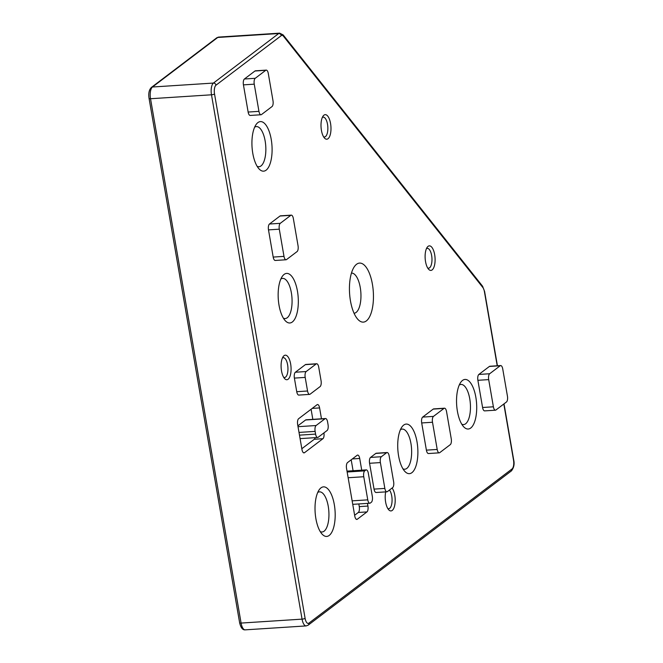 <?xml version="1.0" encoding="UTF-8"?>
<svg xmlns="http://www.w3.org/2000/svg" width="663" height="663" viewBox="0 0 663 663"><rect width="100%" height="100%" fill="white"/><g stroke="black" fill="none" stroke-linecap="round" stroke-linejoin="round"><path stroke-width="0.99" d="M425.538 261.603A12.307 4.948 -93.7 0 1 427.229 247.241A12.307 4.948 -93.7 0 1 434.671 254.675A12.307 4.948 -93.7 0 1 433.851 267.421A12.307 4.948 -93.7 0 1 428.654 269.311A12.307 4.948 -93.7 0 1 425.538 261.603M427.693 268.009A9.937 3.995 86.3 0 0 428.588 268.192A9.937 3.995 86.3 0 0 431.63 255.479A9.937 3.995 86.3 0 0 427.303 248.36A9.937 3.995 86.3 0 0 426.442 248.658M321.431 130.396A12.307 4.948 -93.7 0 1 323.113 116.042A12.307 4.948 -93.7 0 1 330.555 123.467A12.307 4.948 -93.7 0 1 329.743 136.213A12.307 4.948 -93.7 0 1 324.538 138.103A12.307 4.948 -93.7 0 1 321.431 130.396M323.577 136.802A9.937 3.995 86.3 0 0 324.472 136.984A9.937 3.995 86.3 0 0 327.514 124.271A9.937 3.995 86.3 0 0 323.188 117.152A9.937 3.995 86.3 0 0 322.326 117.45M281.518 370.915A12.307 4.948 -93.7 0 1 283.209 356.561A12.307 4.948 -93.7 0 1 290.651 363.987A12.307 4.948 -93.7 0 1 289.83 376.733A12.307 4.948 -93.7 0 1 284.634 378.623A12.307 4.948 -93.7 0 1 281.518 370.915M283.673 377.322A9.937 3.995 86.3 0 0 284.568 377.504A9.937 3.995 86.3 0 0 287.609 364.791A9.937 3.995 86.3 0 0 283.283 357.672A9.937 3.995 86.3 0 0 282.421 357.97M392.106 488.026A12.307 4.948 -93.7 0 1 394.767 495.186A12.307 4.948 -93.7 0 1 393.946 507.933A12.307 4.948 -93.7 0 1 388.75 509.822A12.307 4.948 -93.7 0 1 385.634 502.123A12.307 4.948 -93.7 0 1 385.7 491.88M387.789 508.521A9.937 3.995 86.3 0 0 388.675 508.712A9.937 3.995 86.3 0 0 391.725 495.999A9.937 3.995 86.3 0 0 389.454 490.048M350.47 300.936A29.578 11.884 -93.7 0 1 354.523 266.427A29.578 11.884 -93.7 0 1 372.415 284.278A29.578 11.884 -93.7 0 1 370.451 314.917A29.578 11.884 -93.7 0 1 357.954 319.458A29.578 11.884 -93.7 0 1 350.47 300.936M354.042 313.234A20.114 8.08 86.3 0 0 354.092 313.234A20.114 8.08 86.3 0 0 360.258 287.502A20.114 8.08 86.3 0 0 351.498 273.098A20.114 8.08 86.3 0 0 351.448 273.098M457.404 411.226A24.846 9.986 -93.7 0 1 460.81 382.236A24.846 9.986 -93.7 0 1 475.843 397.236A24.846 9.986 -93.7 0 1 474.186 422.969A24.846 9.986 -93.7 0 1 463.686 426.79A24.846 9.986 -93.7 0 1 457.404 411.226M461.763 424.196A20.114 8.08 86.3 0 0 463.594 424.577A20.114 8.08 86.3 0 0 469.76 398.844A20.114 8.08 86.3 0 0 461 384.441A20.114 8.08 86.3 0 0 459.235 385.062M398.587 455.871A24.846 9.986 -93.7 0 1 401.985 426.881A24.846 9.986 -93.7 0 1 417.019 441.881A24.846 9.986 -93.7 0 1 415.369 467.614A24.846 9.986 -93.7 0 1 404.869 471.434A24.846 9.986 -93.7 0 1 398.587 455.871M402.947 468.84A20.114 8.08 86.3 0 0 404.778 469.222A20.114 8.08 86.3 0 0 410.944 443.489A20.114 8.08 86.3 0 0 402.184 429.085A20.114 8.08 86.3 0 0 400.419 429.707M315.886 518.64A24.846 9.986 -93.7 0 1 319.293 489.65A24.846 9.986 -93.7 0 1 334.318 504.651A24.846 9.986 -93.7 0 1 332.669 530.383A24.846 9.986 -93.7 0 1 322.168 534.204A24.846 9.986 -93.7 0 1 315.886 518.64M320.246 531.61A20.114 8.08 86.3 0 0 322.077 531.991A20.114 8.08 86.3 0 0 328.243 506.259A20.114 8.08 86.3 0 0 319.483 491.855A20.114 8.08 86.3 0 0 317.718 492.476M279.015 305.195A24.846 9.986 -93.7 0 1 282.421 276.206A24.846 9.986 -93.7 0 1 297.455 291.198A24.846 9.986 -93.7 0 1 295.797 316.939A24.846 9.986 -93.7 0 1 285.297 320.751A24.846 9.986 -93.7 0 1 279.015 305.195M283.374 318.157A20.114 8.08 86.3 0 0 285.206 318.547A20.114 8.08 86.3 0 0 291.372 292.814A20.114 8.08 86.3 0 0 282.612 278.402A20.114 8.08 86.3 0 0 280.847 279.024M252.794 153.377A24.846 9.986 -93.7 0 1 256.2 124.387A24.846 9.986 -93.7 0 1 271.225 139.379A24.846 9.986 -93.7 0 1 269.576 165.12A24.846 9.986 -93.7 0 1 259.076 168.932A24.846 9.986 -93.7 0 1 252.794 153.377M257.153 166.338A20.114 8.08 86.3 0 0 258.984 166.728A20.114 8.08 86.3 0 0 265.15 140.995A20.114 8.08 86.3 0 0 256.39 126.592A20.114 8.08 86.3 0 0 254.625 127.205M432.508 422.256L421.693 422.953L426.392 450.144L437.199 449.448A4.732 1.906 86.3 0 0 439.262 452.837A4.732 1.906 86.3 0 0 439.743 452.647L450.276 444.649A4.732 1.906 86.3 0 0 451.246 438.782L446.547 411.59A4.732 1.906 86.3 0 0 444.492 408.201A4.732 1.906 86.3 0 0 444.011 408.391L433.478 416.389A4.732 1.906 86.3 0 0 432.508 422.256L437.199 449.448M421.693 422.953A4.732 1.906 -93.7 0 1 422.671 417.093L433.478 416.389M444.011 408.391L433.204 409.096L422.671 417.093M433.204 409.096A4.732 1.906 -93.7 0 1 433.677 408.905L444.492 408.201M439.262 452.837L428.455 453.533A4.732 1.906 -93.7 0 1 426.392 450.144M488.689 379.609L477.882 380.305L482.581 407.496L493.388 406.8A4.732 1.906 86.3 0 0 495.452 410.19A4.732 1.906 86.3 0 0 495.924 409.999L506.457 402.002A4.732 1.906 86.3 0 0 507.435 396.142L502.736 368.951A4.732 1.906 86.3 0 0 500.673 365.562A4.732 1.906 86.3 0 0 500.2 365.752L489.667 373.741A4.732 1.906 86.3 0 0 488.689 379.609L493.388 406.8M477.882 380.305A4.732 1.906 -93.7 0 1 478.852 374.446L489.667 373.741M500.2 365.752L489.385 366.448L478.852 374.446M489.385 366.448A4.732 1.906 -93.7 0 1 489.866 366.258L500.673 365.562M495.452 410.19L484.636 410.886A4.732 1.906 -93.7 0 1 482.581 407.496M386.91 491.805L376.103 492.501A4.732 1.906 -93.7 0 1 374.04 489.112L384.847 488.416A4.732 1.906 86.3 0 0 386.91 491.805A4.732 1.906 86.3 0 0 387.391 491.615L392.653 487.612A4.732 1.906 86.3 0 0 393.631 481.752L389.164 455.92A4.732 1.906 86.3 0 0 387.101 452.531A4.732 1.906 86.3 0 0 386.628 452.721L381.358 456.716A4.732 1.906 86.3 0 0 380.388 462.583L384.847 488.416M380.388 462.583L369.573 463.28L374.04 489.112M369.573 463.28A4.732 1.906 -93.7 0 1 370.551 457.42L381.358 456.716M386.628 452.721L375.813 453.417L370.551 457.42M375.813 453.417A4.732 1.906 -93.7 0 1 376.294 453.227L387.101 452.531M356.321 519.311L357.299 519.245L366.954 511.919L358.31 512.474A4.732 1.906 86.3 0 0 359.28 506.615L358.824 503.946M357.299 519.245A4.732 1.906 -93.7 0 1 356.818 519.436A4.732 1.906 -93.7 0 1 354.763 516.046L346.542 468.468A4.732 1.906 -93.7 0 1 347.511 462.6L357.166 455.266A4.732 1.906 -93.7 0 1 357.647 455.075A4.732 1.906 -93.7 0 1 359.711 458.465L352.326 458.945M359.28 506.615L367.932 506.051L367.468 503.391M361.733 470.175L359.711 458.465M367.932 506.051A4.732 1.906 -93.7 0 1 366.954 511.919M248.136 112.055L258.951 111.359A4.732 1.906 86.3 0 0 261.007 114.749L250.2 115.445A4.732 1.906 -93.7 0 1 248.136 112.055L243.437 84.864A4.732 1.906 -93.7 0 1 244.415 78.996L254.948 71.007A4.732 1.906 -93.7 0 1 255.429 70.817L266.236 70.112A4.732 1.906 86.3 0 0 265.755 70.303L254.948 71.007M273.189 257.078L283.996 256.374A4.732 1.906 86.3 0 0 286.06 259.763L275.244 260.468A4.732 1.906 -93.7 0 1 273.189 257.078L268.49 229.887A4.732 1.906 -93.7 0 1 269.46 224.019L280.001 216.022A4.732 1.906 -93.7 0 1 280.474 215.831L291.289 215.135A4.732 1.906 86.3 0 0 290.808 215.326L280.001 216.022M296.742 391.7L307.549 390.996A4.732 1.906 86.3 0 0 309.613 394.386L298.798 395.09A4.732 1.906 -93.7 0 1 296.742 391.7L294.389 378.101A4.732 1.906 -93.7 0 1 295.366 372.241L305.37 364.642A4.732 1.906 -93.7 0 1 305.85 364.451L316.657 363.755A4.732 1.906 86.3 0 0 316.185 363.946L305.37 364.642M323.917 432.914A4.732 1.906 -93.7 0 1 322.931 438.707L304.499 452.705A4.732 1.906 -93.7 0 1 304.019 452.895A4.732 1.906 -93.7 0 1 301.955 449.506L297.654 424.577A4.732 1.906 -93.7 0 1 298.623 418.718L317.063 404.72A4.732 1.906 -93.7 0 1 317.536 404.529A4.732 1.906 -93.7 0 1 319.599 407.919L321.48 418.801M353.081 470.73L351.199 459.807M354.622 515.267L358.31 512.474M365.794 470.075L364.741 470.871A4.732 1.906 86.3 0 0 363.763 476.738L367.758 499.852A4.732 1.906 86.3 0 0 369.821 503.242A4.732 1.906 86.3 0 0 370.294 503.051L371.346 502.247A4.732 1.906 86.3 0 0 372.324 496.38L368.33 473.274A4.732 1.906 86.3 0 0 366.266 469.885A4.732 1.906 86.3 0 0 365.794 470.075L347.031 471.285M266.236 70.112A4.732 1.906 86.3 0 1 268.3 73.502L272.99 100.693A4.732 1.906 86.3 0 1 272.021 106.561L261.487 114.558A4.732 1.906 86.3 0 1 261.007 114.749M244.415 78.996L255.222 78.3L265.755 70.303M258.951 111.359L254.252 84.168L243.437 84.864M255.222 78.3A4.732 1.906 86.3 0 0 254.252 84.168M291.289 215.135A4.732 1.906 86.3 0 1 293.344 218.525L298.043 245.716A4.732 1.906 86.3 0 1 297.074 251.584L286.532 259.573A4.732 1.906 86.3 0 1 286.06 259.763M269.46 224.019L280.275 223.323L290.808 215.326M283.996 256.374L279.297 229.183L268.49 229.887M280.275 223.323A4.732 1.906 86.3 0 0 279.297 229.183M295.366 372.241L306.173 371.537L316.185 363.946M307.549 390.996L305.195 377.404L294.389 378.101M316.657 363.755A4.732 1.906 86.3 0 1 318.721 367.145L321.066 380.736A4.732 1.906 86.3 0 1 320.096 386.604L310.085 394.195A4.732 1.906 86.3 0 1 309.613 394.386M306.173 371.537A4.732 1.906 86.3 0 0 305.195 377.404M311.088 409.253L312.828 419.356M322.931 438.707L314.287 439.271L301.822 448.727M314.287 439.271A4.732 1.906 86.3 0 0 315.157 437.655M297.869 425.845L305.593 419.986A4.732 1.906 -93.7 0 1 306.066 419.795L325.525 418.535A4.732 1.906 86.3 0 0 325.044 418.726L305.593 419.986M325.525 418.535A4.732 1.906 86.3 0 1 327.588 421.925L328.052 424.643A4.732 1.906 86.3 0 1 327.083 430.511L318.124 437.307A4.732 1.906 86.3 0 1 317.652 437.497L300.082 438.633M298.019 426.69L316.094 425.522L325.044 418.726M316.094 425.522A4.732 1.906 86.3 0 0 315.124 431.389L299.005 432.425M299.477 435.143L315.588 434.108L315.124 431.389M315.588 434.108A4.732 1.906 86.3 0 0 317.652 437.497M497.217 365.785L484.421 291.679A7.094 2.851 86.3 0 0 482.813 287.46L283.466 36.233A7.094 2.851 86.3 0 0 281.261 35.653L215.989 85.195A7.094 2.851 86.3 0 0 214.53 93.989L305.104 618.33A7.094 2.851 86.3 0 0 308.908 623.129L512.06 468.932A7.094 2.851 86.3 0 0 513.518 460.139L503.822 404.007M214.53 93.989A2.362 0.555 -9.8 0 1 211.489 94.801L150.526 98.737L241.092 623.071L302.063 619.134L211.489 94.801A9.464 3.804 -93.7 0 1 213.436 83.066L278.709 33.531L217.737 37.468L152.473 87.01L213.436 83.066A2.362 2.097 -127.2 0 1 215.989 85.195M281.261 35.653A2.362 2.097 -127.2 0 0 278.709 33.531A9.464 3.804 -93.7 0 1 279.662 33.15L218.691 37.087A9.464 3.804 86.3 0 0 217.737 37.468A2.362 2.097 52.8 0 0 216.702 37.849L151.429 87.392A2.362 2.097 -127.2 0 1 152.473 87.01A9.464 3.804 86.3 0 0 150.526 98.737A2.362 0.555 170.2 0 1 149.076 98.472L239.641 622.806A2.362 0.555 170.2 0 0 241.092 623.071A9.464 3.804 86.3 0 0 245.219 629.85L306.182 625.913A9.464 3.804 -93.7 0 1 302.063 619.134A2.362 0.555 -9.8 0 0 305.104 618.33M504.013 403.866L513.684 459.873A2.362 0.555 170.2 0 1 513.518 460.139M484.421 291.679A2.362 0.555 -9.8 0 0 484.587 291.422L482.507 286.126L283.159 34.907L279.662 33.15M482.813 287.46A2.362 1.873 -38.4 0 0 482.507 286.126M513.684 459.873C514.679 464.083 513.891 467.78 511.322 470.962A2.362 2.097 -127.2 0 0 512.06 468.932M283.466 36.233A2.362 1.873 -38.4 0 0 283.159 34.907M511.322 470.962L308.179 625.151A2.362 2.097 -127.2 0 0 308.908 623.129M352.136 500.855L367.758 499.852M347.155 472.006L364.741 470.871M363.763 476.738L348.141 477.741M303.521 452.771L304.499 452.705M319.599 407.919L312.215 408.4M216.702 37.849L218.691 37.087M151.429 87.392C149.076 89.729 148.288 93.425 149.076 98.472M239.641 622.806C240.818 627.762 242.675 630.115 245.219 629.85M497.432 365.769L484.587 291.422M308.179 625.151L306.182 625.913M366.266 469.885L346.998 471.128M369.821 503.242L352.741 504.344"/></g></svg>
